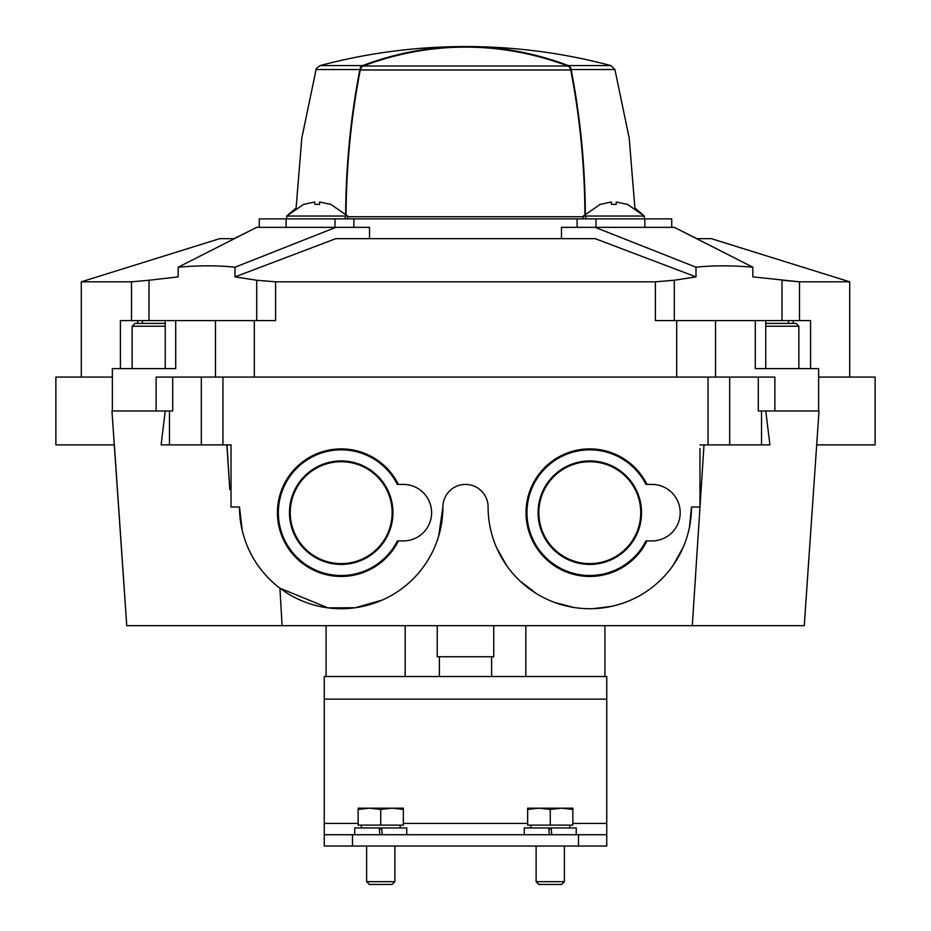 <?xml version="1.0" encoding="UTF-8"?>
<svg xmlns="http://www.w3.org/2000/svg" width="931" height="931" viewBox="0 0 931 931"><rect width="100%" height="100%" fill="white"/><g stroke="black" fill="none" stroke-linecap="round" stroke-linejoin="round"><path stroke-width="1.4" d="M242.235 530.461L239.5 507.023A101.7 101.7 0 0 0 341.2 608.723A101.7 101.7 0 0 0 442.9 507.023L438.664 536.093M382.397 600.006L355.246 607.757L327.956 607.862L279.917 588.183L282.105 625.679L804.256 625.679L819.024 410.978L758.3 410.978L758.3 377.078L729.683 377.078L729.683 444.878L769.925 444.878L765.759 410.978M442.9 507.023A22.6 22.6 0 0 1 465.5 484.423A22.6 22.6 0 0 1 488.1 507.023A101.7 101.7 0 0 0 589.8 608.723A101.7 101.7 0 0 0 691.5 507.023L699.972 507.023L699.972 448.579M691.5 507.023L689.429 527.446M683.354 546.928L673.497 564.803M611.62 606.36L593.012 608.676M573.659 607.443L554.608 602.45M536.396 593.571L520.185 581.165M506.639 565.559L496.491 547.486M239.5 507.104L241.571 527.446M231.028 507.023L231.028 444.878L231.028 507.023L239.5 507.023M165.252 410.978L161.098 444.878L231.028 444.878M167.824 625.679L126.744 625.679L111.953 410.978L172.701 410.978L172.701 377.078L156.129 377.078L156.129 410.978M112.36 377.078L55.872 377.078L55.872 444.878L114.373 444.878L126.756 625.679L282.105 625.679M699.972 444.878L729.683 444.878M561.463 238.65L561.463 227.35L674.288 227.35L696.877 238.65L711.272 238.65L849.7 281.814L799.485 281.814L752.842 276.879L752.842 267.209L674.288 227.35M131.515 320.578L131.515 281.814L148.995 280.254L131.515 281.814L81.3 281.814L219.728 238.65L234.123 238.65L256.712 227.35L369.537 227.35L369.537 238.65M172.701 377.078L729.683 377.078M774.871 410.978L774.871 377.078L758.3 377.078M818.64 377.078L875.128 377.078L875.128 444.878L816.662 444.878M256.712 227.35L178.158 267.209L178.158 276.879L148.995 280.254L148.995 320.578M178.158 267.209C198.966 265.382 217.924 265.382 235.008 267.209L235.008 276.879L335.835 238.65L595.165 238.65L695.992 276.879L674.288 280.254L674.288 320.578M235.008 267.209L335.835 227.35M595.165 227.35L695.992 267.209L695.992 276.879M674.288 280.254L655.401 281.814L275.599 281.814L256.712 280.254L235.008 276.879M120.425 368.606L120.425 320.578L275.599 320.578L275.599 281.814M655.401 281.814L655.401 320.578L676.697 320.578L676.697 377.078M695.992 267.209C712.983 265.382 731.941 265.382 752.842 267.209M782.005 320.578L782.005 280.254L799.485 281.814L799.485 320.578M439.374 676.534L439.374 656.751M491.626 676.534L491.626 656.751M646.975 540.923A63.773 63.773 0 0 1 526.027 512.678A63.773 63.773 0 0 1 646.975 484.423M398.375 540.923A63.773 63.773 0 0 1 277.426 512.678A63.773 63.773 0 0 1 398.375 484.423M676.697 320.578L755.309 320.578L755.309 368.606L818.64 368.606L818.64 410.978M112.36 410.978L112.36 368.606L175.691 368.606L175.691 320.578M755.309 320.578L765.759 320.578L765.759 368.606M810.575 368.606L810.575 320.578L765.759 320.578M765.759 326.222L798.856 326.222L796.028 323.406L765.759 323.406M165.241 323.406L134.972 323.406L165.241 323.406M259.272 227.35L259.272 218.878L671.728 218.878L671.728 227.35M627.378 204.401L616.217 201.98L627.378 204.401M612.679 204.331L616.217 204.401L616.217 201.98M611.411 201.98L600.251 204.401L611.411 201.98L611.411 204.401M627.378 204.32L644.322 216.05L583.306 216.05L583.306 218.878M330.749 204.401L319.589 201.98L330.749 204.401M316.051 204.331L319.589 204.401L319.589 201.98M314.783 201.98L303.622 204.401L314.783 201.98L314.783 204.401M330.749 204.32L347.694 216.05L286.678 216.05L286.678 218.878M493.756 625.679L493.756 656.751L437.244 656.751L437.244 625.679M606.756 823.435L606.756 676.534L324.244 676.534L324.244 834.735L578.5 834.735L578.5 846.035L606.756 846.035L606.756 823.435L572.856 823.435M578.5 846.035L324.244 846.035L324.244 834.735M578.5 834.735L606.756 834.735M576.242 834.735L576.242 827.95L548.743 827.95L549.383 834.735L548.743 827.95L524.258 827.95L524.258 834.735M551.117 827.95L551.757 834.735L551.117 827.95M406.742 834.735L406.742 827.95L379.243 827.95L379.883 834.735L379.243 827.95L354.758 827.95L354.758 834.735M381.617 827.95L382.257 834.735L381.617 827.95M527.656 809.446L527.656 825.122L572.856 825.122L572.856 809.446L561.556 808.178L550.256 809.446L538.956 808.178L527.656 809.446L527.656 808.178L572.856 808.178L572.856 809.446M569.691 825.122L569.691 827.95M564.372 846.035L564.372 881.68L536.128 881.68L536.128 846.035M564.372 881.68L561.602 884.45L538.898 884.45L536.128 881.68M550.256 809.446L550.256 825.122M358.144 809.446L358.144 825.122L403.344 825.122L403.344 809.446L392.044 808.178L380.744 809.446L369.444 808.178L358.144 809.446L358.144 808.178L403.344 808.178L403.344 809.446M400.19 825.122L400.19 827.95M394.872 846.035L394.872 881.68L366.628 881.68L366.628 846.035M394.872 881.68L392.102 884.45L369.398 884.45L366.628 881.68M380.744 809.446L380.744 825.122M645.939 484.423A62.843 62.843 0 0 0 550.337 463.778A62.843 62.843 0 0 0 550.337 561.579A62.843 62.843 0 0 0 645.939 540.923L651.956 540.923A28.256 28.256 0 0 0 680.2 512.678A28.256 28.256 0 0 0 651.956 484.423L645.939 484.423M641.54 512.678A51.74 51.74 0 0 0 563.93 467.874A51.74 51.74 0 0 0 563.93 557.483A51.74 51.74 0 0 0 641.54 512.678M640.749 512.678A50.949 50.949 0 0 0 564.326 468.549A50.949 50.949 0 0 0 564.326 556.796A50.949 50.949 0 0 0 640.749 512.678M397.339 484.423A62.843 62.843 0 0 0 301.737 463.778A62.843 62.843 0 0 0 301.737 561.579A62.843 62.843 0 0 0 397.339 540.923L403.344 540.923A28.256 28.256 0 0 0 431.6 512.678A28.256 28.256 0 0 0 403.344 484.423L397.339 484.423M392.94 512.678A51.74 51.74 0 0 0 315.33 467.874A51.74 51.74 0 0 0 315.33 557.483A51.74 51.74 0 0 0 392.94 512.678M392.149 512.678A50.949 50.949 0 0 0 315.725 468.549A50.949 50.949 0 0 0 315.725 556.796A50.949 50.949 0 0 0 392.149 512.678M346.064 214.27A564.721 399.318 90 0 1 360.274 69.976A5.656 3.992 90 0 1 363.102 66.008A564.442 399.12 90 0 1 465.104 47.12L465.896 47.12L465.104 46.55A565.001 399.515 90 0 0 362.671 65.589A5.656 3.992 90 0 0 359.855 69.546A565.001 399.515 90 0 0 345.657 213.862M343.655 218.878A2.828 2.002 90 0 0 345.645 216.062M465.896 46.55A565.001 399.515 90 0 1 568.329 65.589A5.656 3.992 90 0 1 571.145 69.546A565.001 399.515 90 0 1 585.343 213.862M587.345 218.878A2.828 2.002 90 0 1 585.355 216.062M465.896 47.12A564.442 399.12 90 0 1 567.898 66.008A5.656 3.992 90 0 1 570.726 69.976A564.721 399.318 90 0 1 584.936 214.27M692.303 625.679L704.011 444.878M254.303 320.578L254.303 377.078M761.523 410.978L761.523 444.878M708.049 377.078L708.049 444.878M222.951 377.078L222.951 444.878M201.317 377.078L201.317 444.878M169.477 410.978L169.477 444.878M715.532 320.578L715.532 377.078M215.468 320.578L215.468 377.078M256.712 280.254L256.712 320.578M137.753 320.578L137.753 323.406M142.478 320.578L142.478 323.406M793.247 320.578L793.247 323.406M788.522 320.578L788.522 323.406M165.241 326.222L132.144 326.222L134.972 323.406M596.003 218.878L596.003 227.35M577.115 218.878L577.115 227.35M353.885 218.878L353.885 227.35M334.997 218.878L334.997 227.35M352.5 834.735L352.5 846.035M606.756 699.134L324.244 699.134M527.656 823.435L403.344 823.435M358.144 823.435L324.244 823.435M551.222 829.079L548.848 829.079M381.722 829.079L379.348 829.079M359.855 69.546L316.086 69.546C315.318 69.394 316.645 68.068 320.089 65.589L362.671 65.589M571.145 69.546L614.914 69.546L610.911 65.589L568.329 65.589M347.694 216.737L583.306 216.737M360.274 69.976L570.726 69.976M363.102 66.008L567.898 66.008M226.873 444.878L229.829 489.648L227.001 444.878M81.3 281.814L81.3 377.078M849.7 281.814L849.7 377.078M405.171 676.534L405.171 625.679M326.071 676.534L326.071 625.679M604.929 676.534L604.929 625.679M525.829 676.534L525.829 625.679M165.241 320.578L165.241 368.606M798.856 326.222L798.856 368.606M132.144 326.222L132.144 368.606M644.892 218.878L644.892 227.35M286.108 218.878L286.108 227.35M600.251 204.32L583.306 216.05M614.914 69.546L629.205 138.149L634.895 207.997L644.322 216.05L644.322 218.878M303.622 204.32L286.678 216.05L296.105 207.997L301.795 138.149L316.086 69.546M347.694 216.05L347.694 218.878M530.81 825.122L530.81 827.95M361.309 825.122L361.309 827.95M610.911 65.589A565.001 565.001 0 0 0 320.089 65.589"/></g></svg>
